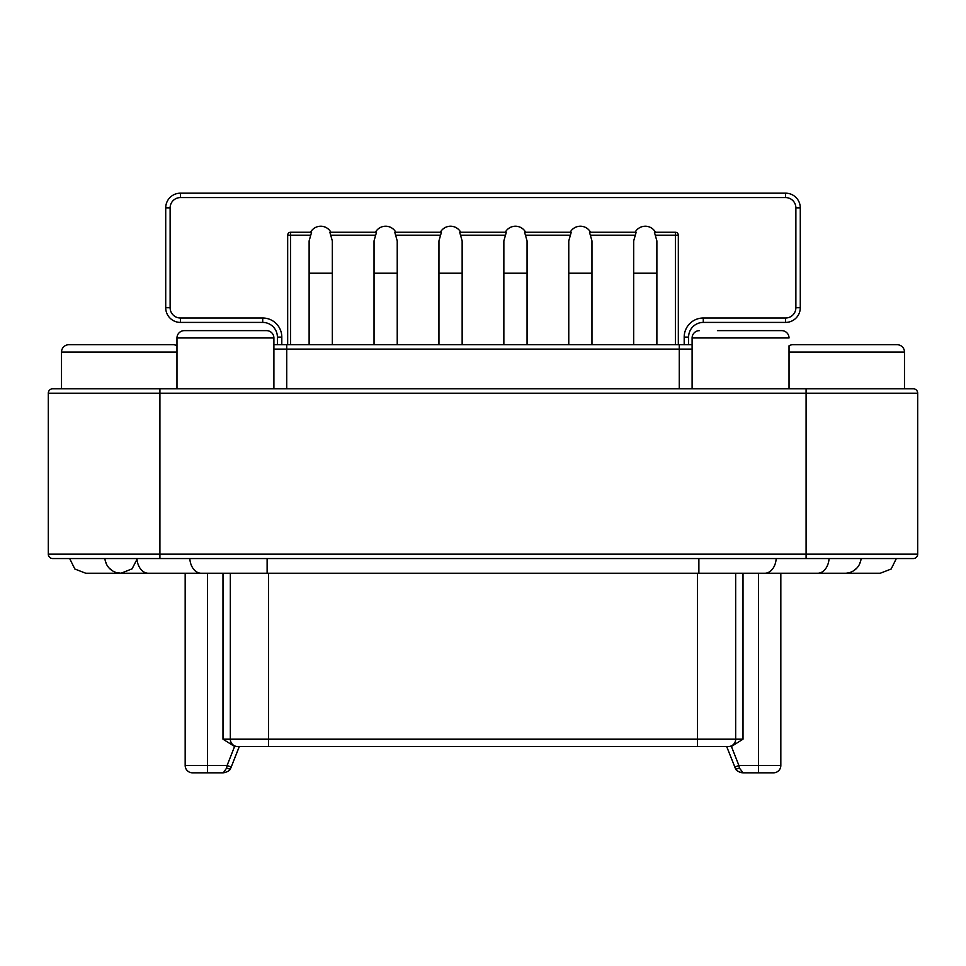 <?xml version="1.0" encoding="UTF-8"?>
<svg xmlns="http://www.w3.org/2000/svg" width="966" height="966" viewBox="0 0 966 966"><rect width="100%" height="100%" fill="white"/><g stroke="black" fill="none" stroke-linecap="round" stroke-linejoin="round"><path stroke-width="1.45" d="M165.717 252.802L165.717 260.192M277.399 344.717L277.399 337.098A14.683 14.683 0 0 0 262.716 322.415L180.401 322.415A14.683 14.683 0 0 1 165.717 307.719L165.717 207.859A14.683 14.683 0 0 1 180.401 193.176L785.6 193.176A14.683 14.683 0 0 1 800.283 207.859L800.283 307.719A14.683 14.683 0 0 1 785.6 322.415L703.284 322.415L785.6 322.415L785.6 318.007L703.284 318.007A19.091 19.091 0 0 0 684.194 337.098L684.194 344.717M800.283 252.802L800.283 245.4M703.284 318.007L703.284 322.415A14.683 14.683 0 0 0 688.601 337.098L688.601 344.717M375.448 232.263A11.604 11.604 0 0 1 395.819 232.263A11.604 11.604 0 0 0 385.627 226.213A11.604 11.604 0 0 1 395.819 232.263M450.542 226.213A11.604 11.604 0 0 0 440.363 232.263A11.604 11.604 0 0 1 460.722 232.263A11.604 11.604 0 0 0 450.542 226.213A11.604 11.604 0 0 1 460.722 232.263M515.458 226.213A11.604 11.604 0 0 0 505.278 232.263A11.604 11.604 0 0 1 525.637 232.263A11.604 11.604 0 0 0 515.458 226.213A11.604 11.604 0 0 1 525.637 232.263M570.182 232.263A11.604 11.604 0 0 1 590.552 232.263A11.604 11.604 0 0 0 580.373 226.213A11.604 11.604 0 0 1 590.552 232.263M692.103 344.717L273.897 344.717M656.88 344.717L287.675 344.717L287.675 235.197L290.621 235.197L290.621 232.263L311.583 232.263L309.12 240.908L309.12 273.209L332.328 273.209L332.328 240.908L329.853 232.263L376.499 232.263L374.035 240.908L374.035 273.209L397.231 273.209L397.231 240.908L394.768 232.263L441.414 232.263L438.95 240.908L438.938 273.209L462.146 273.209L462.146 240.908L459.683 232.263L506.317 232.263L503.854 240.908L503.854 273.209L527.062 273.209L527.062 240.908L524.586 232.263L571.232 232.263L568.769 240.908L568.769 273.209L591.965 273.209L591.965 240.908L589.501 232.263L636.147 232.263L633.684 240.908L633.672 273.209L656.88 273.209L656.88 344.717L675.379 344.717L675.379 235.197L678.325 235.197L678.325 344.717L675.379 344.717M635.097 232.263A11.604 11.604 0 0 1 655.455 232.263A11.604 11.604 0 0 0 645.276 226.213M656.88 273.209L656.88 240.908L654.417 232.263L675.379 232.263L675.379 235.197L655.612 235.197M678.325 235.197A2.934 2.934 0 0 0 675.379 232.263M310.545 232.263A11.604 11.604 0 0 1 330.903 232.263A11.604 11.604 0 0 0 320.724 226.213M290.621 232.263A2.934 2.934 0 0 0 287.675 235.197A2.934 2.934 0 0 1 290.621 232.263M880.255 573.249L845.008 573.249L880.255 573.249L891.147 569.022L896.339 558.553L913.293 558.553L52.707 558.553A4.407 4.407 0 0 1 48.3 554.158L48.3 393.198A4.407 4.407 0 0 1 52.707 388.791L913.293 388.791L904.478 388.791L904.478 352.059A7.342 7.342 0 0 0 897.136 344.717L792.869 344.717A7.342 7.342 0 0 0 789.029 345.792L789.029 388.791M68.864 344.717L173.131 344.717L68.864 344.717A7.342 7.342 0 0 0 61.522 352.059L176.971 352.059M173.131 344.717A7.342 7.342 0 0 1 176.971 345.792L176.971 337.979L273.897 337.979L273.897 388.791M61.522 388.791L61.522 352.059M180.401 318.007L180.401 322.415L262.716 322.415L262.716 318.007L180.401 318.007A10.276 10.276 0 0 1 170.125 307.719L170.125 207.859A10.276 10.276 0 0 1 180.401 197.583L785.6 197.583A10.276 10.276 0 0 1 795.875 207.859L795.875 307.719A10.276 10.276 0 0 1 785.6 318.007M52.707 388.791A4.407 4.407 0 0 0 48.3 393.198A4.407 4.407 0 0 1 52.707 388.791A4.407 4.407 0 0 0 48.3 393.198L48.3 554.158A4.407 4.407 0 0 0 52.707 558.553A4.407 4.407 0 0 1 48.3 554.158L159.909 554.158L159.909 393.198L917.7 393.198A4.407 4.407 0 0 0 913.293 388.791M85.745 573.249L120.992 573.249L85.745 573.249L74.853 569.022L69.661 558.553L67.97 558.553M116.439 572.584L120.992 573.249L132.076 568.841L136.991 559.314M776.193 558.553A16.156 11.423 -90 0 1 764.818 573.249L845.008 573.249A16.156 16.156 0 0 0 861.092 558.553A16.156 16.156 0 0 1 845.008 573.249L817.695 573.249A16.156 11.423 -90 0 0 829.07 558.553M847.399 573.067L849.561 572.584M853.63 570.749L856.927 567.996M859.293 564.627L860.694 560.944M764.818 573.249L120.992 573.249A16.156 16.156 0 0 1 104.908 558.553M105.306 560.944L106.707 564.627M109.073 567.996L112.37 570.749M239.097 746.537L234.581 746.477L222.989 739.195L230.331 739.195L230.331 573.249M235.644 746.537L237.672 746.537A7.342 7.342 0 0 1 230.331 739.195L735.669 739.195L735.669 573.249M743.011 573.249L743.011 739.195L731.419 746.477L258.067 746.537M758.503 573.249L758.503 765.483L780.83 765.483L780.83 573.249M136.93 558.553A16.156 11.423 -90 0 0 148.305 573.249L185.17 573.249L185.17 765.483A7.342 7.342 0 0 0 192.512 772.824L222.844 772.824C227.312 772.124 229.872 770.699 230.548 768.538L231.188 767.101L227.095 765.483L226.624 768.055L223.327 772.812M735.476 768.55A4.407 1.389 -27.3 0 0 739.376 768.055L743.156 772.824L773.488 772.824A7.342 7.342 0 0 0 780.83 765.483M225.585 772.402L224.704 772.631M742.987 772.824L741.296 772.631M740.354 772.389L739.449 772.039M738.821 771.725L738.181 771.327M739.376 768.055L738.905 765.483L734.812 767.101L735.44 768.489C736.285 770.808 738.845 772.232 743.156 772.824C738.688 772.124 736.128 770.699 735.452 768.538L726.673 746.537M239.326 746.537L231.188 767.101L239.29 746.537M249.119 746.537L247.501 746.537M726.903 746.537L730.356 746.537M230.331 739.195A7.342 7.342 0 0 0 237.672 746.537L268.512 746.537L268.512 573.249M230.524 768.562A4.407 1.389 -152.7 0 1 226.624 768.055M743.011 739.195L735.669 739.195A7.342 7.342 0 0 1 728.328 746.537M913.293 558.553A4.407 4.407 0 0 0 917.7 554.158A4.407 4.407 0 0 1 913.293 558.553A4.407 4.407 0 0 0 917.7 554.158L917.7 393.198M692.103 388.791L692.103 337.979L789.029 337.979A7.342 7.342 0 0 0 781.687 330.638L717.436 330.638M176.971 388.791L176.971 337.979A7.342 7.342 0 0 1 184.313 330.638L266.556 330.638A7.342 7.342 0 0 1 273.897 337.979M763.695 330.638L781.687 330.638M184.313 330.638L202.305 330.638L184.313 330.638A7.342 7.342 0 0 0 176.971 337.979M248.564 330.638L266.556 330.638L248.564 330.638M699.444 330.638A7.342 7.342 0 0 0 692.103 337.979M165.717 307.719L170.125 307.719M165.717 207.859L170.125 207.859M180.401 193.176L180.401 197.583M785.6 193.176L785.6 197.583M800.283 207.859L795.875 207.859M800.283 307.719L795.875 307.719M688.601 337.098L684.194 337.098M281.806 344.717L281.806 337.098A19.091 19.091 0 0 0 262.716 318.007M310.388 235.197L290.621 235.197L290.621 344.717M331.048 235.197L375.303 235.197M395.963 235.197L440.218 235.197M460.879 235.197L505.121 235.197M525.782 235.197L570.037 235.197M590.697 235.197L634.952 235.197M789.029 352.059L904.478 352.059M277.399 337.098L281.806 337.098M48.3 393.198L159.909 393.198L159.909 388.791M806.091 388.791L806.091 554.158L159.909 554.158L159.909 558.553M698.877 573.249L698.877 558.553M267.123 573.249L267.123 558.553M201.182 573.249A16.156 11.423 -90 0 1 189.807 558.553M731.419 746.477L738.905 765.483L758.503 765.483L758.503 772.824M222.989 573.249L222.989 739.195M185.17 765.483L227.095 765.483L234.581 746.477M207.497 772.824L207.497 573.249M734.981 767.028L735.452 768.055M230.548 768.055L231.019 767.028M697.488 746.537L697.488 573.249M806.091 558.553L806.091 554.158L917.7 554.158M679.267 388.791L679.267 349.112L286.733 349.112L286.733 388.791M692.103 349.112L679.267 349.112L679.267 344.717M286.733 344.717L286.733 349.112L273.897 349.112M633.672 273.209L633.672 344.717M568.769 273.209L568.769 344.717M591.965 273.209L591.965 344.717M503.854 273.209L503.854 344.717M527.062 273.209L527.062 344.717M438.938 273.209L438.938 344.717M462.146 273.209L462.146 344.717M374.035 273.209L374.035 344.717M397.231 273.209L397.231 344.717M332.328 273.209L332.328 344.717M309.12 273.209L309.12 344.717M817.695 573.249L844.719 573.249M230.174 769.153L231.188 767.101M228.688 770.82L229.485 770.047"/></g></svg>
